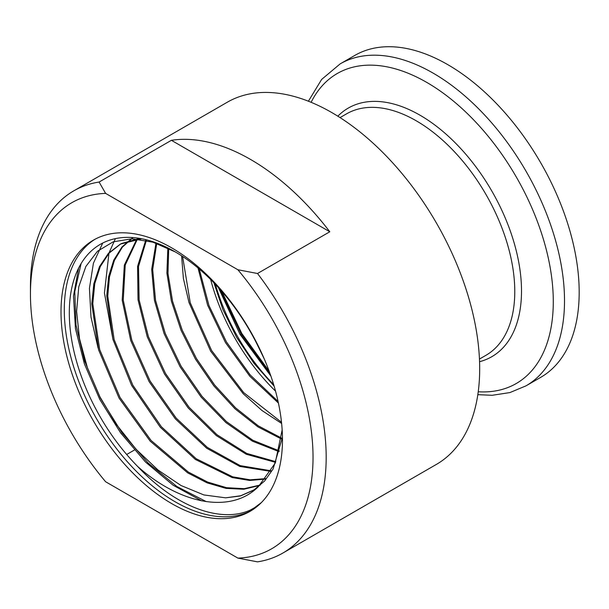 <?xml version="1.0" encoding="UTF-8"?>
<svg xmlns="http://www.w3.org/2000/svg" width="609" height="609" viewBox="0 0 609 609"><rect width="100%" height="100%" fill="white"/><g stroke="black" fill="none" stroke-linecap="round" stroke-linejoin="round"><path stroke-width="0.91" d="M95.103 239.208A156.597 90.414 -120 0 0 73.171 365.21A156.597 90.414 -120 0 0 175.027 501.717A156.597 90.414 -120 0 0 251.662 510.388M261.314 502.631L254.585 507.67L250.36 510.053C220.161 523.732 174.775 506.353 137.756 466.57A149.517 86.326 60 0 1 89.203 253.009A149.517 86.326 60 0 1 256.968 344.024L264.458 359.363M329.804 231.77L171.395 140.314A209.108 120.727 60 0 1 329.804 231.77L257.516 273.502A209.108 120.727 60 0 1 282.865 553.048L436.379 464.416A209.108 120.727 -120 0 0 468.435 296.857A209.108 120.727 -120 0 0 331.829 112.581A209.108 120.727 -120 0 0 227.271 102.228L73.758 190.861A209.108 120.727 60 0 1 99.107 182.045L105.616 193.388A199.813 115.367 -120 0 0 30.45 294.177A199.813 115.367 -120 0 0 105.616 481.749L237.868 558.103A199.813 115.367 -120 0 0 313.034 457.321A199.813 115.367 -120 0 0 237.868 269.749L105.616 193.388M134.338 450.066L126.672 454.497M30.45 294.177L30.45 286.588A209.108 120.727 60 0 1 73.758 190.861M171.395 140.314L99.107 182.045M282.865 553.048A209.108 120.727 60 0 1 257.516 561.856L237.868 558.103M171.738 503.613A156.597 90.414 -120 0 0 250.04 511.37A156.597 90.414 -120 0 0 250.04 330.542A156.597 90.414 -120 0 0 93.443 240.129A156.597 90.414 -120 0 0 69.434 365.613A156.597 90.414 -120 0 0 171.738 503.613M237.868 269.749L257.516 273.502M340.142 63.892L354.811 55.419A185.874 107.313 60 0 1 447.752 64.63A185.874 107.313 60 0 1 569.179 228.421A185.874 107.313 60 0 1 540.685 377.367L526.016 385.84A185.874 107.313 60 0 0 526.016 171.205A185.874 107.313 60 0 0 340.142 63.892L321.628 79.444L308.398 101.216M137.756 466.57C180.713 504.655 231.077 514.042 258.399 486.621L253.275 490.352L240.357 495.992L225.68 497.835L203.901 494.95L181.002 485.51L158.028 470.026L136.081 449.267L116.403 424.443L99.929 396.832L87.407 367.714L79.52 338.749L76.605 311.374L78.767 286.816L85.861 266.46L97.493 251.243L113.145 241.849L131.925 238.797L152.92 242.184L175.27 251.92M270.891 376.058L239.999 334.341L218.349 287.501M201.632 500.826L173.184 485.274L145.589 462.109L120.582 432.832L99.747 399.367L84.392 363.877L75.455 328.677L73.491 296.058L78.584 268.15M218.098 286.39L239.718 333.694L270.799 375.783M269.178 371.262L241.765 333.42L221.851 291.429M213.424 281.35L222.947 309.707L236.688 337.455L254.022 363.36L274.103 386.091M278.42 403.074L249.797 376.225L225.444 342.524L207.639 305.231L198.009 267.96M281.632 423.468L262.037 410.565L243.197 393.726L210.645 351.149L189.003 302.566L183.393 278.465L181.581 255.788M281.388 438.982L257.95 426.894L234.998 408.814L213.782 385.801L195.474 359.15L181.079 330.39L171.388 301.166L166.904 273.144L167.856 247.909M279.021 451.634L252.446 441.19L225.848 422.539L201.122 397.083L180.043 366.702L164.103 333.641L154.435 300.359L151.694 269.307L156.041 242.793M275.534 462.338L246.302 454.276L216.294 435.572L188.181 407.954L164.468 373.979L147.241 336.785L138.022 299.78L137.581 266.384L145.909 239.68M271.104 471.419L239.786 466.441L206.687 448.247L175.339 418.878L149.091 381.599L130.729 340.522L122.196 300.207L124.335 265.098L136.842 239.093M265.844 479.062L249.682 480.455L232.158 477.555L195.375 459.46L160.319 427.267L131.597 385.36L112.939 339.434L106.75 295.715L108.623 276.57L113.754 260.142L121.945 246.98L132.907 237.563M259.83 485.388L243.836 489.24L226.046 488.388L207.09 482.853L187.663 472.866L150.202 441.182L119.029 398.05L98.597 349.886L91.776 303.815L93.839 283.756L99.457 266.704L108.417 253.314L120.376 244.08L141.783 238.774M282.157 429.893L275.184 463.198L258.399 486.621M269.916 373.294L241.012 333.762L220.313 289.678M113.015 339.731L104.428 292.982L108.95 253.306M109.224 252.461L115.428 238.606M98.087 348.066L91.007 317.114L89.432 288.331L93.413 263.21L102.723 243.044M206.291 501.633L176.823 486.469L148.086 463L122.036 432.862L100.439 398.172L84.742 361.358L75.996 324.993L74.77 291.62L81.104 263.575M254.585 507.67L250.36 510.053M278.077 401.46L250.192 374.938L226.449 341.938L208.963 305.512L199.265 269.018M281.503 422.25L243.676 392.607L211.65 350.563L190.229 302.688L182.593 256.458M281.503 438.046L258.3 425.866L235.599 407.855L214.627 385.017L196.517 358.632L182.243 330.177L172.56 301.242L167.977 273.449L168.723 248.35M279.219 450.843L252.842 440.261L226.479 421.634L201.99 396.33L181.094 366.192L165.252 333.42L155.561 300.397L152.692 269.528L156.787 243.075M275.801 461.668L246.736 453.423L216.956 434.704L189.072 407.231L165.526 373.5L148.383 336.579L139.118 299.826L138.509 266.567L146.541 239.839M271.431 470.848L240.235 465.634L207.326 447.387L176.184 418.117L150.103 381.036L131.826 340.21L123.246 300.1L125.226 265.09L137.459 239.032M266.232 478.59L250.124 479.816L232.699 476.824L196.167 458.722L161.37 426.734L132.808 385.162L114.142 339.563L107.755 296.058L109.468 276.943L114.385 260.462L122.333 247.185L133.044 237.571M260.264 485L244.278 488.677L226.525 487.687L207.646 482.077L188.318 472.051L151.062 440.436L120.057 397.494L99.686 349.566L92.789 303.685L94.76 283.665L100.264 266.605L109.08 253.154L120.887 243.813M121.381 243.547L139.689 238.393M282.454 437.452L273.083 469.006L264.679 480.943L254.06 489.857L240.753 495.741L225.68 497.835M210.661 279.485A148.703 85.854 -120 0 0 275.534 391.13M215.403 284.334A143.321 82.748 -120 0 0 273.654 384.583M479.458 359.059L485.906 355.336A139.408 80.487 -120 0 0 507.274 243.63A139.408 80.487 -120 0 0 416.206 120.78A139.408 80.487 -120 0 0 346.506 113.875L340.058 117.598M478.232 391.762A178.985 103.34 -120 0 0 550.521 269.604A178.985 103.34 -120 0 0 426.726 82.39A178.985 103.34 -120 0 0 311.123 102.312M337.828 116.19A143.541 82.87 60 0 1 420.012 115.208A143.541 82.87 60 0 1 516.561 252.004A143.541 82.87 60 0 1 479.565 361.693M477.821 394.67L492.156 395.294L509.908 392.577L526.016 385.84M254.06 489.857L253.275 490.352"/></g></svg>
